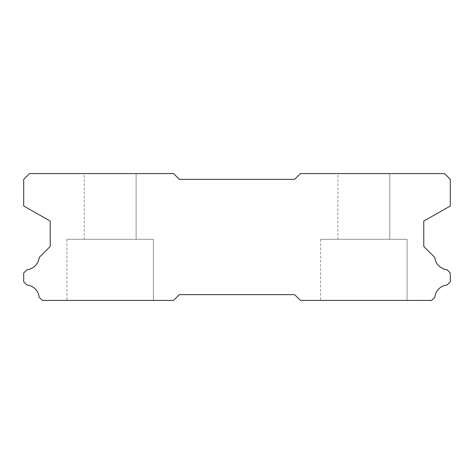 <?xml version="1.0" encoding="UTF-8"?>
<svg xmlns="http://www.w3.org/2000/svg" width="474" height="474" viewBox="0 0 474 474"><rect width="100%" height="100%" fill="white"/><g stroke="black" fill="none" stroke-linecap="round" stroke-linejoin="round"><path stroke-width="0.36" stroke-dasharray="2.37 1.78" d="M84.23 173.585L136.115 173.585L84.23 173.585L136.115 173.585L84.23 173.585L136.115 173.585L84.23 173.585L136.115 173.585L84.23 173.585L136.115 173.585L84.23 173.585L136.115 173.585L84.23 173.585L136.115 173.585L84.23 173.585L136.115 173.585L84.23 173.585L136.115 173.585L84.23 173.585L136.115 173.585L84.23 173.585L136.115 173.585L84.23 173.585L136.115 173.585L84.23 173.585L136.115 173.585L84.23 173.585L136.115 173.585L84.23 173.585L136.115 173.585L84.23 173.585L136.115 173.585L84.23 173.585L136.115 173.585L84.23 173.585L136.115 173.585L84.23 173.585L136.115 173.585L84.23 173.585L136.115 173.585L84.23 173.585L136.115 173.585L84.23 173.585L136.115 173.585L84.23 173.585L136.115 173.585L136.115 239.305L84.23 239.305L136.115 239.305L84.23 239.305L136.115 239.305L84.23 239.305L136.115 239.305L84.23 239.305L136.115 239.305L84.23 239.305L136.115 239.305L84.23 239.305L136.115 239.305L84.23 239.305L136.115 239.305L84.23 239.305L136.115 239.305L84.23 239.305L136.115 239.305L84.23 239.305L136.115 239.305L84.23 239.305L136.115 239.305L84.23 239.305L136.115 239.305L84.23 239.305L136.115 239.305L84.23 239.305L136.115 239.305L84.23 239.305L136.115 239.305L84.23 239.305L136.115 239.305L84.23 239.305L136.115 239.305L84.23 239.305L136.115 239.305L84.23 239.305L136.115 239.305L84.23 239.305L136.115 239.305L84.23 239.305L136.115 239.305L84.23 239.305L136.115 239.305L84.23 239.305L136.115 239.305L136.115 173.585L84.23 173.585L84.23 239.305M136.115 173.585L136.115 239.305M407.065 239.305L320.59 239.305L407.065 239.305L320.59 239.305L407.065 239.305L320.59 239.305L407.065 239.305L320.59 239.305L407.065 239.305L320.59 239.305L407.065 239.305L320.59 239.305L407.065 239.305L320.59 239.305L407.065 239.305L320.59 239.305L407.065 239.305L320.59 239.305L407.065 239.305L320.59 239.305L407.065 239.305L320.59 239.305L407.065 239.305L320.59 239.305L407.065 239.305L320.59 239.305L407.065 239.305L320.59 239.305L407.065 239.305L320.59 239.305L407.065 239.305L320.59 239.305L407.065 239.305L320.59 239.305L407.065 239.305L320.59 239.305L407.065 239.305L320.59 239.305L407.065 239.305L320.59 239.305L407.065 239.305L320.59 239.305L407.065 239.305L320.59 239.305L407.065 239.305L320.59 239.305L407.065 239.305L407.065 300.415L320.59 300.415L407.065 300.415L320.59 300.415L407.065 300.415L320.59 300.415L407.065 300.415L320.59 300.415L407.065 300.415L320.59 300.415L407.065 300.415L320.59 300.415L407.065 300.415L320.59 300.415L407.065 300.415L320.59 300.415L407.065 300.415L320.59 300.415L407.065 300.415L320.59 300.415L407.065 300.415L320.59 300.415L407.065 300.415L320.59 300.415L407.065 300.415L320.59 300.415L407.065 300.415L320.59 300.415L407.065 300.415L320.59 300.415L407.065 300.415L320.59 300.415L407.065 300.415L320.59 300.415L407.065 300.415L320.59 300.415L407.065 300.415L320.59 300.415L407.065 300.415L320.59 300.415L407.065 300.415L320.59 300.415L407.065 300.415L320.59 300.415L407.065 300.415L320.59 300.415L407.065 300.415L407.065 239.305L407.065 300.415M320.59 239.305L320.59 300.415M153.41 239.305L66.935 239.305L153.41 239.305L66.935 239.305L153.41 239.305L66.935 239.305L153.41 239.305L66.935 239.305L153.41 239.305L66.935 239.305L153.41 239.305L66.935 239.305L153.41 239.305L66.935 239.305L153.41 239.305L66.935 239.305L153.41 239.305L66.935 239.305L153.41 239.305L66.935 239.305L153.41 239.305L66.935 239.305L153.41 239.305L66.935 239.305L153.41 239.305L66.935 239.305L153.41 239.305L66.935 239.305L153.41 239.305L66.935 239.305L153.41 239.305L66.935 239.305L153.41 239.305L66.935 239.305L153.41 239.305L66.935 239.305L153.41 239.305L66.935 239.305L153.41 239.305L66.935 239.305L153.41 239.305L66.935 239.305L153.41 239.305L66.935 239.305L153.41 239.305L66.935 239.305L153.41 239.305L153.41 300.415L66.935 300.415L153.41 300.415L66.935 300.415L153.41 300.415L66.935 300.415L153.41 300.415L66.935 300.415L153.41 300.415L66.935 300.415L153.41 300.415L66.935 300.415L153.41 300.415L66.935 300.415L153.41 300.415L66.935 300.415L153.41 300.415L66.935 300.415L153.41 300.415L66.935 300.415L153.41 300.415L66.935 300.415L153.41 300.415L66.935 300.415L153.41 300.415L66.935 300.415L153.41 300.415L66.935 300.415L153.41 300.415L66.935 300.415L153.41 300.415L66.935 300.415L153.41 300.415L66.935 300.415L153.41 300.415L66.935 300.415L153.41 300.415L66.935 300.415L153.41 300.415L66.935 300.415L153.41 300.415L66.935 300.415L153.41 300.415L66.935 300.415L153.41 300.415L66.935 300.415L153.41 300.415L153.41 239.305L153.41 300.415M66.935 239.305L66.935 300.415M337.885 173.585L389.77 173.585L337.885 173.585L389.77 173.585L337.885 173.585L389.77 173.585L337.885 173.585L389.77 173.585L337.885 173.585L389.77 173.585L337.885 173.585L389.77 173.585L337.885 173.585L389.77 173.585L337.885 173.585L389.77 173.585L337.885 173.585L389.77 173.585L337.885 173.585L389.77 173.585L337.885 173.585L389.77 173.585L337.885 173.585L389.77 173.585L337.885 173.585L389.77 173.585L337.885 173.585L389.77 173.585L337.885 173.585L389.77 173.585L337.885 173.585L389.77 173.585L337.885 173.585L389.77 173.585L337.885 173.585L389.77 173.585L337.885 173.585L389.77 173.585L337.885 173.585L389.77 173.585L337.885 173.585L389.77 173.585L337.885 173.585L389.77 173.585L337.885 173.585L389.77 173.585L389.77 239.305L337.885 239.305L389.77 239.305L337.885 239.305L389.77 239.305L337.885 239.305L389.77 239.305L337.885 239.305L389.77 239.305L337.885 239.305L389.77 239.305L337.885 239.305L389.77 239.305L337.885 239.305L389.77 239.305L337.885 239.305L389.77 239.305L337.885 239.305L389.77 239.305L337.885 239.305L389.77 239.305L337.885 239.305L389.77 239.305L337.885 239.305L389.77 239.305L337.885 239.305L389.77 239.305L337.885 239.305L389.77 239.305L337.885 239.305L389.77 239.305L337.885 239.305L389.77 239.305L337.885 239.305L389.77 239.305L337.885 239.305L389.77 239.305L337.885 239.305L389.77 239.305L337.885 239.305L389.77 239.305L337.885 239.305L389.77 239.305L337.885 239.305L389.77 239.305L337.885 239.305L389.77 239.305L389.77 173.585L337.885 173.585L337.885 239.305M389.77 173.585L389.77 239.305M29.465 173.585L173.585 173.585L179.35 179.35L294.65 179.35L300.415 173.585L444.535 173.585L450.3 179.35L450.3 206.006L423.78 221.056L423.78 246.456L434.806 257.483A13.722 13.722 0 0 0 447.029 269.706L450.3 272.971L450.3 281.793L447.095 284.998A13.722 13.722 0 0 0 434.8 297.293L431.678 300.415L300.415 300.415L294.65 294.65L179.35 294.65L173.585 300.415L42.322 300.415L39.2 297.293A13.722 13.722 0 0 0 26.905 284.998L23.7 281.793L23.7 272.971L26.971 269.706A13.722 13.722 0 0 0 39.194 257.483L50.22 246.456L50.22 221.056L23.7 206.006L23.7 179.35L29.465 173.585"/><path stroke-width="0.71" d="M173.585 173.585L29.465 173.585L23.7 179.35L23.7 206.006L50.22 221.056L50.22 246.456L39.194 257.483A13.722 13.722 0 0 1 26.971 269.706L23.7 272.971L23.7 281.793L26.905 284.998A13.722 13.722 0 0 1 39.2 297.293L42.322 300.415L173.585 300.415L179.35 294.65L294.65 294.65L300.415 300.415L431.678 300.415L434.8 297.293A13.722 13.722 0 0 1 447.095 284.998L450.3 281.793L450.3 272.971L447.029 269.706A13.722 13.722 0 0 1 434.806 257.483L423.78 246.456L423.78 221.056L450.3 206.006L450.3 179.35L444.535 173.585L300.415 173.585L294.65 179.35L179.35 179.35L173.585 173.585"/></g></svg>
